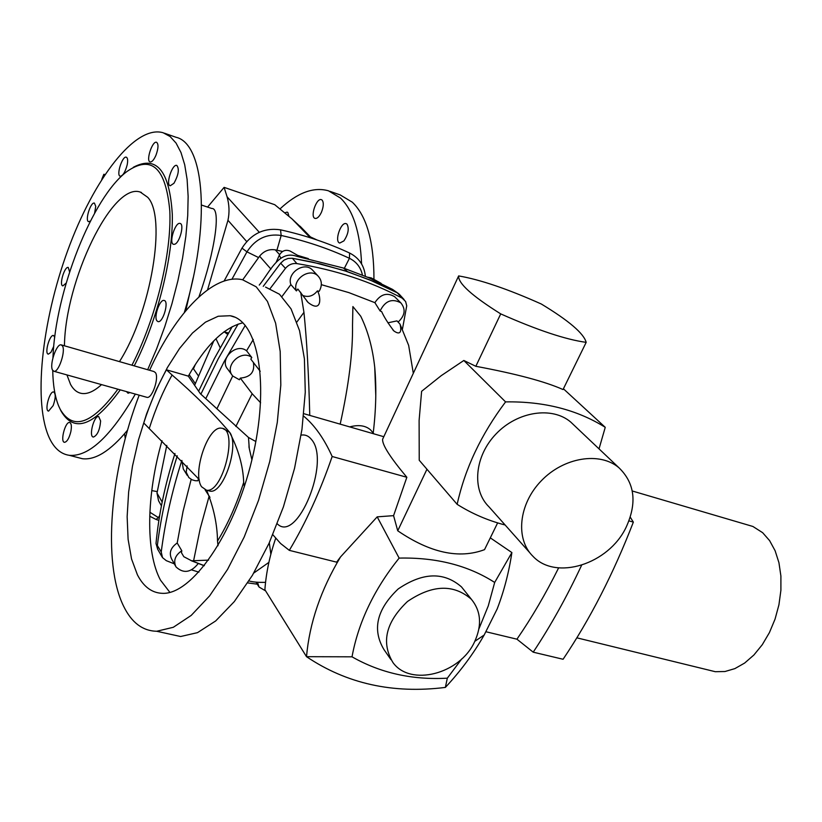 <?xml version="1.0" encoding="UTF-8"?>
<svg xmlns="http://www.w3.org/2000/svg" width="822" height="822" viewBox="0 0 822 822"><rect width="100%" height="100%" fill="white"/><g stroke="black" fill="none" stroke-linecap="round" stroke-linejoin="round"><path stroke-width="1.23" d="M288.09 258.427L292.375 258.272L312.586 262.105L343.688 270.417L369.54 279.809L397.303 292.827L373.116 281.309L347.47 271.64L320.508 263.934L292.375 258.272L288.09 258.427L284.032 260.112L280.672 263.163L263.235 286.354M200.876 394.2L218.22 358.813L238.123 324.074M198.636 391.2L214.347 358.649L232.225 326.622M259.259 285.09C269.575 272.627 278.73 249.528 296.927 256.372L343.473 268.054L347.47 271.64M177.275 455.82C167.729 486.09 161.081 515.969 157.341 545.489L157.649 549.219L162.16 557.059M174.963 453.508C165.109 484.004 158.79 513.997 156.005 543.476L157.732 549.456M161.441 505.859L158.564 500.824L157.002 493.056L166.784 445.411M125.273 438.506L124.564 433.769M77.319 457.402L82.395 458.717C95.455 460.289 110.518 450.764 127.585 430.132M164.39 133.185L175.97 137.253C204.884 143.542 210.997 224.704 184.323 312.524M147.672 369.736L156.642 348.785L164.78 326.663L171.911 303.852L177.881 280.826L182.566 258.108L185.864 236.171L187.724 215.467L188.135 196.417L187.108 179.391L184.693 164.688L180.984 152.532L176.072 143.1L170.092 136.503L163.177 132.763C135.24 124.441 93.616 179.145 67.681 250.628C41.562 322.049 32.808 403.951 49.793 438.907C54.622 448.658 61.126 454.134 69.295 455.316C88.642 456.97 110.662 436.564 135.342 394.087M94.612 213.186L95.732 206.353L94.417 203.106C90.615 201.637 84.625 221.118 88.694 221.693L90.461 220.974M127.194 164.79C128.016 160.434 127.729 157.896 126.311 157.197C122.365 155.553 115.984 175.497 120.218 176.227C122.94 175.826 125.263 172.014 127.194 164.79M155.975 155.204C158.451 148.268 158.646 143.963 156.57 142.288C152.358 140.5 145.628 161.112 150.138 161.955C151.978 162.129 153.92 159.879 155.975 155.204M173.935 183.306C178.538 174.932 179.494 168.972 176.822 165.428C172.291 163.557 165.386 184.899 170.226 185.772L173.935 183.306M174.685 244.247C179.72 242.87 184.59 224.026 180.069 223.44C175.25 221.632 168.459 243.548 173.596 244.34L174.685 244.247M156.91 320.816L158.009 321.608C162.962 323.21 169.373 301.047 164.123 300.462C159.91 298.972 153.591 316.819 156.91 320.816M66.171 283.097L62.873 285.902C58.845 285.481 64.496 266.133 68.267 267.448L69.593 271.928M53.738 346.309L50.923 352.33L48.334 354.138C44.213 353.85 49.628 334.297 53.502 335.489L54.745 337.215M53.183 405.585L48.58 411.103C44.254 410.918 49.556 390.84 53.636 391.96C55.865 393.646 55.721 398.187 53.183 405.585M70.846 431.663C69.161 438.29 67.055 441.846 64.527 442.318C59.903 442.164 65.236 421.378 69.613 422.498C71.411 423.196 71.833 426.258 70.846 431.663M100.623 420.967C99.811 429.988 97.407 435.352 93.4 437.057C88.447 436.852 93.996 415.336 98.691 416.538L100.623 420.967M129.897 392.567L128.037 393.224L126.485 391.601M60.314 409.541L61.177 411.277C74.196 433.276 93.883 426.135 120.259 389.864M134.243 365.872C157.362 320.816 173.267 257.204 172.312 214.419C169.568 170.606 156.56 154.906 133.277 167.318M52.731 370.424C52.988 385.189 55.002 397.129 58.763 406.232L60.263 409.428C72.932 430.913 92.126 424.162 117.844 389.186M131.941 365.204C155.697 319.234 171.747 253.453 169.815 210.997C165.859 167.76 151.628 154.557 127.112 171.387C92.29 197.116 55.259 291.892 52.937 357.786M101.527 384.614C94.078 391.395 87.451 394.334 81.635 393.43C77.114 392.649 73.415 389.649 70.558 384.439L66.942 374.924M64.445 345.805C65.185 280.651 112.265 182.165 140.243 192.06L147.652 197.259C166.917 216.772 151.227 311.867 119.467 361.618M194.609 385.313L213.802 340.842M228.465 332.982L223.944 331.862M195.328 383.638L189.163 374.657M101.774 179.391L103.829 174.305L104.949 174.521M280.538 229.831C305.054 235.256 328.07 242.993 349.597 253.032L349.432 258.303C328.163 248.419 305.414 240.805 281.165 235.472C266.811 233.397 255.416 238.863 246.949 251.851L241.987 248.131C251.378 233.612 264.232 227.509 280.538 229.831L281.165 235.472L276.922 250.217L275.278 249.867C269.092 248.891 263.862 250.998 259.588 256.197L242.726 279.799M195.441 364.29L193.458 368.77L198.564 376.127M276.922 250.217L282.583 251.481M297.677 255.375L308.332 258.601M193.191 277.795L185.772 310.767M201.596 205.079L211.809 208.5C221.149 207.699 215.354 250.443 198.914 296.906M207.576 207.082L224.108 187.365L274.753 204.699L291.954 218.858L310.274 237.764M207.555 289.837L227.961 220.286C229.605 212.569 229.317 204.74 227.078 196.797L224.108 187.365M193.458 368.77L192.769 368.554M300.554 257.029L290.207 251.1C285.614 249.282 281.946 250.71 279.213 255.365L276.254 262.136M302.496 228.732L291.954 218.858M399.985 295.036L397.303 292.827L399.985 295.036M392.556 289.406L368.759 277.713L343.473 268.054M310.459 236.942L316.912 239.932M288.943 216.361L287.875 212.569L287.135 212.107L284.71 212.867M322.121 200.106L321.381 199.654C316.398 197.609 309.802 217.285 315.093 218.416C317.23 218.714 319.347 216.648 321.453 212.23C323.642 206.599 323.868 202.561 322.121 200.106M347.028 224.159L346.185 223.656C340.842 221.519 334.102 241.863 339.763 243.045L343.904 240.897C348.261 234.229 349.299 228.65 347.028 224.159M279.953 208.952C297.4 192.677 313.572 186.625 328.481 190.807L340.503 198.061C353.152 210.196 360.18 232.153 361.588 263.944M329.899 191.31L340.174 194.917L352.33 202.212C366.756 216.063 373.969 241.802 373.959 279.398M367.506 277.178L371.267 277.918L381.161 283.374M302.116 257.327L302.404 256.834L308.014 258.529M270.171 288.543L285.45 268.362C288.584 264.674 292.385 263.091 296.855 263.595C335.479 269.914 370.599 281.443 402.205 298.18L405.616 301.52L406.726 305.835L402.431 329.19M174.295 563.83L166.321 560.676L162.509 557.624L161.235 551.973C165.099 521.857 171.962 491.351 181.847 460.443M205.777 398.639L224.118 361.659L245.264 325.368M257.276 584.185L247.72 582.901M198.893 572.143L191.69 569.923M313.223 270.839L312.401 269.955C304.181 261.149 286.559 273.11 290.875 284.587L281.967 296.526M321.34 284.669L348.826 292.601L374.883 302.66L380.103 310.963C385.158 300.801 392.084 298.109 400.859 302.897L394.714 296.763C387.111 292.18 380.504 294.142 374.883 302.66M395.454 297.492L394.714 296.763M191.166 479.36L183.059 511.325L177.203 542.993C170.678 547.586 168.808 552.918 171.613 558.97L175.548 566.101M181.888 460.495L183.285 468.941L187.293 475.465M232.708 375.973L216.905 408.822M253.299 339.476L246.569 350.778C236.089 342.373 218.765 359.44 227.797 369.253L232.081 375.099M302.722 295.458C308.312 297.595 313.203 296.074 317.395 290.916L319.172 291.296C322.378 285.511 322.008 280.415 318.063 276.028C309.74 267.119 291.913 279.377 296.413 290.926L290.875 284.587M317.395 290.916C320.601 295.252 322.851 314.025 308.106 302.465L297.862 289.036L296.413 290.926M246.569 350.778L251.789 357.498C241.308 348.888 223.635 366.119 232.77 376.034L239.428 379.774L240.312 378.099L252.159 393.717L260.615 402.79M253.382 362.461C254.964 371.976 250.607 377.185 240.312 378.099M251.789 357.498L250.823 359.152L260.225 371.308M187.118 465.91L186.204 472.167L188.813 477.551L192.009 479.791L195.143 480.695L197.681 480.808L198.842 479.031M177.203 542.993L181.785 550.74C175.107 555.364 173.165 560.748 175.99 566.903C183.46 573.828 190.858 572.718 198.205 563.573M208.572 560.121L191.66 560.809L183.809 556.699L181.487 552.764L181.785 550.74M257.512 582.284L259.033 587.021L265.629 590.905M398.095 322.08C405.041 315.627 405.955 309.236 400.859 302.897M387.912 322.81L396.985 320.888L400.006 324.115C400.889 327.331 402.564 337.061 393.872 330.947C388.118 323.406 384.049 316.973 381.675 311.651L380.103 310.963M209.98 497.361L205.161 489.912M199.499 481.117L198.205 479.103M202.839 565.207L191.156 560.666M309.76 415.398C308.743 374.657 306.801 340.308 303.945 312.36L300.677 292.262M413.312 373.322L408.657 345.404L400.006 324.115M269.297 542.756L270.849 554.234M340.174 424.152C348.816 385.097 352.926 352.114 352.515 325.204L352.895 306.565L360.745 316.234C367.979 331.05 372.643 348.096 374.74 367.383L375.788 395.916M349.73 426.895C358.608 424.532 365.543 425.529 370.558 429.875L371.349 430.82M268.886 562.382L253.741 573.068M275.689 538.307C269.739 555.59 266.133 572.718 264.879 589.703L306.514 656.686C309.462 623.127 320.806 589.877 340.534 556.926L336.63 562.156L289.313 550.36L280.59 543.496L272.822 534.711M478.897 628.933L488.258 605.927L494.68 582.449L511.88 552.569C508.931 572.317 504.03 591.1 497.187 608.917L484.168 635.026C473.441 653.747 460.505 671.214 445.36 687.418C392.947 693.953 346.668 683.709 306.514 656.686L352.022 656.819C380.329 672.982 412.099 680.102 447.322 678.181L461.789 658.854M340.534 556.926L377.195 516.853L399.132 558.097C374.082 589.364 358.382 622.264 352.022 656.819M377.195 516.853L393.574 515.651L397.735 530.786C430.163 552.887 459.097 559.186 484.518 549.661L497.639 522.884M494.68 582.449C468.139 565.402 436.287 557.285 399.132 558.097M490.302 537.855L511.88 552.569M447.322 678.181L445.36 687.418M463.731 589.703L461.502 586.918C443.87 571.609 422.765 572.276 398.197 588.942C376.764 609.349 372.006 629.529 383.905 649.462L390.902 659.573M474.53 641.91C482.113 625.398 481.065 611.188 471.386 599.279C453.631 583.887 432.331 584.617 407.496 601.478C385.816 622.11 380.966 642.455 392.926 662.511C410.332 686.976 459.971 674.05 474.53 641.91M303.595 416.086C314.579 425.149 324.104 438.619 332.17 456.498C320.077 491.566 305.784 522.843 289.313 550.36M277.25 523.789C297.04 544.143 331.03 461.368 311.507 439.523C308.661 435.907 305.198 434.437 301.109 435.126M242.922 322.81C224.108 327.341 205.911 345.117 188.33 376.137L200.373 393.738L248.491 437.468L249.282 448.576L251.912 459.837M217.994 545.757L217.522 541.03C217.255 524.231 213.628 507.297 206.641 490.251M199.201 479.473L143.747 422.97C150.056 403.54 157.608 385.816 166.404 369.797L172.096 375.017C194.156 394.005 213.319 413.086 229.564 432.238C239.87 444.753 223.45 494.166 210.052 491.135L208.346 490.693M223.05 428.642L229.564 432.238C238.411 449.377 243.117 466.095 243.692 482.391L244.309 486.624M201.616 486.788L206.517 490.22C222.988 493.447 238.688 428.694 221.611 428.241C208.274 425.036 191.845 473.308 201.616 486.788M188.33 376.137L166.404 369.797M162.016 440.746C146.532 494.269 145.237 551.911 160.526 580.198L169.887 592.374M137.408 574.804C143.552 586.723 151.844 592.898 162.253 593.33C191.68 595.036 234.136 534.3 251.974 459.59C270.14 384.922 258.375 320.261 230.139 315.73L218.2 316.244L205.459 322.162L192.44 333.064L179.607 348.405L167.421 367.506L156.283 389.628L146.552 413.98L138.528 439.729L132.496 466.012L128.643 491.957L127.143 516.678L128.098 539.294L131.541 558.95L137.408 574.804M167.421 633.618L180.624 636.516L197.527 632.642L215.693 620.939L234.301 601.601L252.416 575.318L269.082 543.229L283.395 506.917L294.553 468.283L301.962 429.372L305.27 392.258L304.407 358.824L299.537 330.639L291.05 308.877L279.501 294.255L265.557 287.094M139.185 395.166C110.271 470.235 102.134 562.895 123.67 606.328C131.633 622.634 142.638 630.947 156.704 631.265L173.308 627.289L191.218 615.411L209.62 595.878L227.591 569.358L244.196 537.013L258.509 500.434L269.739 461.522L277.291 422.385L280.816 385.076L280.199 351.497L275.627 323.221L267.448 301.427L256.217 286.847L242.582 279.768C213.638 272.966 175.97 312.247 149.594 370.28M458.645 275.915C458.039 283.282 472.064 295.941 500.721 313.891C537.321 330.115 565.813 339.599 586.178 342.353C583.815 333.465 568.865 320.683 541.318 304.017C507.708 288.984 480.151 279.624 458.645 275.915L382.62 439.246C382.076 444.671 390.152 457.34 406.849 477.274L393.574 515.651M303.842 413.692L383.802 436.708M332.17 456.498L406.849 477.274M581.606 565.259C566.8 596.906 550.668 625.871 533.211 652.175L563.08 659.265C590.134 619.079 613.561 573.366 633.351 522.114L628.984 520.881M533.211 652.175L516.935 639.187L485.997 631.758M558.631 567.868C545.705 593.833 531.813 617.599 516.935 639.187M630.279 517.192L633.351 522.114M632.272 490.991L752.901 526.47L762.641 532.687L769.608 540.619L775.115 550.74L778.937 562.69L780.9 576.037L780.9 590.268L778.927 604.817L775.054 619.12L769.423 632.591L762.282 644.705L753.908 654.99L744.64 663.056L734.858 668.625L724.953 671.523L715.274 671.697L707.989 669.92M599.022 448.874L605.249 427.327C577.106 409.746 543.876 401.27 505.571 401.896L463.834 360.478L475.835 366.293C516.021 373.794 545.089 381.542 563.039 389.546L586.178 342.353M605.249 427.327L563.409 388.785M505.571 401.896C481.168 434.365 465.026 468.509 457.145 504.338L419.23 460.258L419.107 420.443L421.614 391.313L441.239 375.654L463.834 360.478M457.145 504.338C471.941 513.668 487.939 520.562 505.14 525.001M475.835 366.293L500.721 313.891M397.735 530.786L426.957 469.239M146.532 397.221L147.015 397.355C152.152 398.804 159.345 377.647 155.42 372.623L153.878 371.513L61.506 344.952M62.462 345.918L61.105 344.839C56.471 343.524 49.238 364.999 52.567 370.157L53.995 371.297C58.629 372.602 65.883 350.881 62.462 345.918M574.095 425.251L570.735 422.066C552.148 406.14 517.49 411.37 496.118 433.862C474.52 456.128 471.551 489.902 488.977 506.825L529.861 552.805M626.045 527.426C637.245 503.085 634.882 483.202 618.966 467.769C599.896 451.463 563.83 457.227 541.338 480.747C518.61 504.05 515.137 539.057 533.026 556.36C555.991 580.948 608.578 564.159 626.045 527.426M157.002 493.056L162.211 502.119M151.751 490.621L157.228 491.587M158.708 520.377L156.036 519.422L158.42 517.603L149.881 512.25M159.149 517.87L158.42 517.603L159.519 515.815M215.97 338.685L220.173 347.706M259.588 256.197L270.941 269.092M275.278 249.867L279.583 254.615M227.078 196.797L259.32 232.297M227.961 220.286L246.703 241.565M231.938 279.264L246.949 251.851L258.57 257.553M362.44 275.072C360.766 267.345 356.429 261.756 349.432 258.303L344.326 268.342M224.416 331.965L227.663 334.369M279.213 255.365L280.569 257.543M285.45 268.362L280.672 263.163M296.855 263.595L292.375 258.272M161.235 551.973L157.341 545.489M402.205 298.18L397.303 292.827M235.852 426.505L252.159 393.717M209.137 496.108L200.167 528.793L193.509 561.19M296.876 322.029L303.945 312.36M255.837 441.527L248.501 437.479M243.692 482.391C236.51 504.677 227.786 524.231 217.522 541.03M149.296 428.365C155.533 408.688 163.136 390.902 172.096 375.017M69.295 455.316L82.395 458.717M156.036 519.422L149.727 516.226M224.087 281.052L241.925 248.244M300.02 226.173L311.692 238.216M398.639 293.69L392.464 289.344M349.597 253.032C359.029 257.841 364.29 265.588 365.358 276.274M404.105 299.557L399.266 294.245M318.063 276.028L312.401 269.955M258.601 586.322L256.022 582.151M393.872 330.947L392.916 329.951M374.74 367.383C376.558 387.624 376.044 409.51 373.209 433.04M370.558 429.875L373.887 433.852M204.359 565.68L191.66 560.809M248.974 580.938C252.991 582.079 258.529 582.551 265.568 582.336M308.106 302.465L306.74 300.924M474.818 641.314L484.168 635.026M471.386 599.279L461.502 586.918M254.851 440.982L255.889 441.27M249.004 444.383L249.015 447.487M210.052 491.135L206.517 490.22M234.547 317.097L230.139 315.73M180.624 636.516L156.704 631.265M715.274 671.697L576.859 637.831M53.995 371.297L147.015 397.355M618.966 467.769L570.735 422.066M140.243 192.06L141.425 192.461"/></g></svg>
